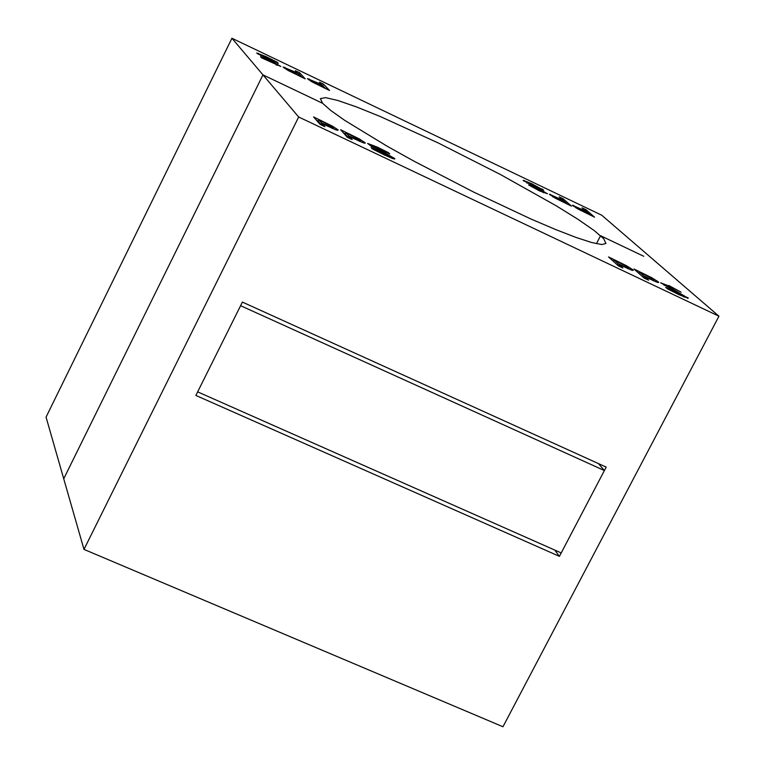 <?xml version="1.0" encoding="UTF-8"?>
<svg xmlns="http://www.w3.org/2000/svg" width="765" height="765" viewBox="0 0 765 765"><rect width="100%" height="100%" fill="white"/><g stroke="black" fill="none" stroke-linecap="round" stroke-linejoin="round"><path stroke-width="1.15" d="M63.725 478.756L262.969 74.874L322.61 103.294L320.372 98.609L325.594 97.643L337.92 100.502L356.5 106.937L380.262 116.519L438.182 142.931L500.616 174.611L556.136 205.747L577.91 219.259L594.07 230.456L603.662 238.709L605.966 243.49L601.749 244.532L591.747 242.543L576.236 237.513L555.753 229.586L531.092 219.067L473.669 192.072L414.286 161.329L387.291 146.306L344.68 120.344L330.805 110.504L322.61 103.294M596.442 243.71L600.573 235.716L643.767 256.294M542.242 188.993L543.59 190.189L527.248 182.338L547.453 193.746L539.488 190.906L528.577 184.929L543.332 191.824L523.088 180.301L531.675 183.677L542.05 189.366M544.011 191.489L543.389 192.704M526.875 183.007L527.248 182.338M297.317 73.23L298.952 74.014L301.974 77.322M286.206 69.376L287.229 69.806M300.31 76.127L298.073 73.67L287.544 69.166L300.148 76.452M299.593 72.723L305.225 78.881L288.395 70.61L283.107 67.004L297.442 72.971L295.367 70.705L299.593 72.723L298.952 74.014M562.246 199.608L559.186 196.892L563.193 198.814L571.512 206.158L555.342 198.212L549.394 194.214L562.093 199.914M552.588 196.662L553.315 196.968M563.183 200.44L553.65 196.328L566.502 203.366L563.183 200.44M563.193 198.814L562.744 200.22M566.435 203.49L567.008 204.006M321.463 84.772L326.139 88.874M310.504 80.985L311.498 81.406M324.589 87.726L322.247 85.231L311.814 80.765L324.427 88.052M323.624 84.217L329.514 90.48L312.742 82.247L307.387 78.604L321.587 84.523L319.426 82.209L323.624 84.217L322.983 85.508M585.177 210.566L582.031 207.822L586.019 209.725L594.558 217.174L578.455 209.266L572.44 205.23L585.015 210.872M575.653 207.678L576.351 207.975M586.133 211.408L576.676 207.334L589.538 214.382L586.133 211.408M586.019 209.725L585.569 211.14M589.461 214.535L589.958 214.975M276.414 64.327L256.638 52.967L266.45 56.811L277.341 62.29L278.24 63.294L261.018 55.061L280.851 66.488L261.467 57.796L260.645 56.84L276.414 64.327L276.175 64.958M277.666 64.136L277.073 65.341M718.947 316.203L502.959 726.75L83.978 549.394L46.053 417.126L231.929 38.25L298.675 116.997L718.947 316.203L601.72 215.204L231.929 38.25M668.887 285.508L681.108 292.24L670.379 286.693L665.129 284.867L688.299 298.235L679.272 294.812L667.415 288.854L665.665 287.315L683.7 295.95L660.644 282.792L668.677 285.9M338.101 129.868L336.476 130.069L322.428 123.854L324.896 126.674L320.105 124.399L313.593 116.93L332.259 126.062L338.101 129.868L337.834 130.404M622.901 267.999L618.388 265.857L608.519 256.925L626.363 265.656L632.751 269.691L633.248 270.399L632.043 270.303L619.181 264.633L622.901 267.999M365.039 142.653L365.268 143.122L363.509 142.892L349.567 136.734L352.158 139.593L347.387 137.337L340.559 129.725L359.148 138.819L365.039 142.653L364.762 143.208M648.605 280.191L644.111 278.058L633.965 269.003L651.742 277.705L658.177 281.759L658.703 282.486L657.546 282.4L644.78 276.787L648.605 280.191M384.594 155.066L372.335 148.898L371.13 147.597L383.408 153.994L390.093 156.433L371.379 146.297L367.602 143.428L377.623 147.243L388.553 152.713L389.72 153.947L372.488 145.819L394.845 158.594L393.21 158.747L384.594 155.066M683.413 296.504L684.57 297.193M663.561 284.81L664.536 285.221M322.428 123.854L321.769 125.183M321.683 123.002L333.358 127.898L329.6 125.192L319.072 120.029L321.683 123.002L320.956 124.456L321.902 124.905M319.072 120.029L318.355 121.472L320.956 124.456M333.119 128.386L335.089 129.572M316.251 119.971L318.556 121.071M332.153 127.707L331.886 128.262M628.266 268.534L629.901 269.538M612.545 260.569L613.597 261.066M617.604 265.149L618.656 265.646M627.711 267.951L628.524 268.037L628.132 267.521L624.192 265.006L614.113 260.062L618.053 263.619L627.711 267.951L627.424 268.496M614.113 260.062L613.434 261.372M618.053 263.619L617.365 264.939M619.181 264.633L618.512 265.914M349.567 136.734L348.907 138.054M348.783 135.864L360.353 140.712L356.538 137.977L346.048 132.833L348.783 135.864L348.065 137.308L349.041 137.777M346.048 132.833L345.331 134.277L348.065 137.308M360.105 141.2L362.046 142.376M343.342 132.833L345.531 133.875M359.187 140.531L358.909 141.085M653.74 280.631L655.337 281.606M638.106 272.694L639.052 273.143M643.308 277.341L644.254 277.791M653.205 280.047L653.999 280.133L653.587 279.598L649.609 277.073L639.569 272.149L643.623 275.754L653.205 280.047L652.928 280.592M639.569 272.149L638.909 273.421M643.623 275.754L642.954 277.026M644.78 276.787L644.111 278.058M370.815 145.962L372.144 146.517M389.949 157.227L391.431 158.097M388.553 152.713L388.314 153.191M195.869 395.438L242.4 302.089L606.196 467.109L559.416 556.346L195.869 395.438M554.778 550.083L559.416 556.346M83.978 549.394L298.675 116.997M598.44 463.59L604.388 470.552L561.214 552.932L197.647 391.862L240.602 305.704L604.388 470.552M527.42 182.586L527.133 183.151M524.465 180.53L524.082 181.276M287.678 69.424L287.372 70.045M284.848 67.31L284.389 68.248M550.609 194.387L550.226 195.123M553.937 196.72L553.65 197.274M311.967 81.033L311.651 81.654M309.089 78.9L308.63 79.818M573.616 205.393L573.243 206.101M576.992 207.736L576.705 208.29M258.57 53.359L258.121 54.277M261.095 55.223L260.789 55.845M665.129 284.867L664.785 285.527M687.821 297.575L687.477 298.235M332.259 126.062L331.991 126.598M632.751 269.691L632.387 270.399M359.148 138.819L358.881 139.354M658.177 281.759L657.804 282.467M394.845 158.594L394.597 159.101M372.593 146.038L372.22 146.784M543.198 192.627L543.494 192.053M287.544 69.166L287.171 69.931M553.65 196.328L553.267 197.054M311.814 80.765L311.441 81.53M576.676 207.334L576.303 208.061M260.664 55.778L261.018 55.061M664.469 285.345L664.89 284.542M683.327 296.667L683.7 295.95M333.358 127.898L332.957 128.721M628.524 268.037L628.132 268.802M360.353 140.712L359.942 141.525M653.999 280.133L653.606 280.889M389.844 157.447L390.226 156.682M372.058 146.689L372.488 145.819"/></g></svg>
